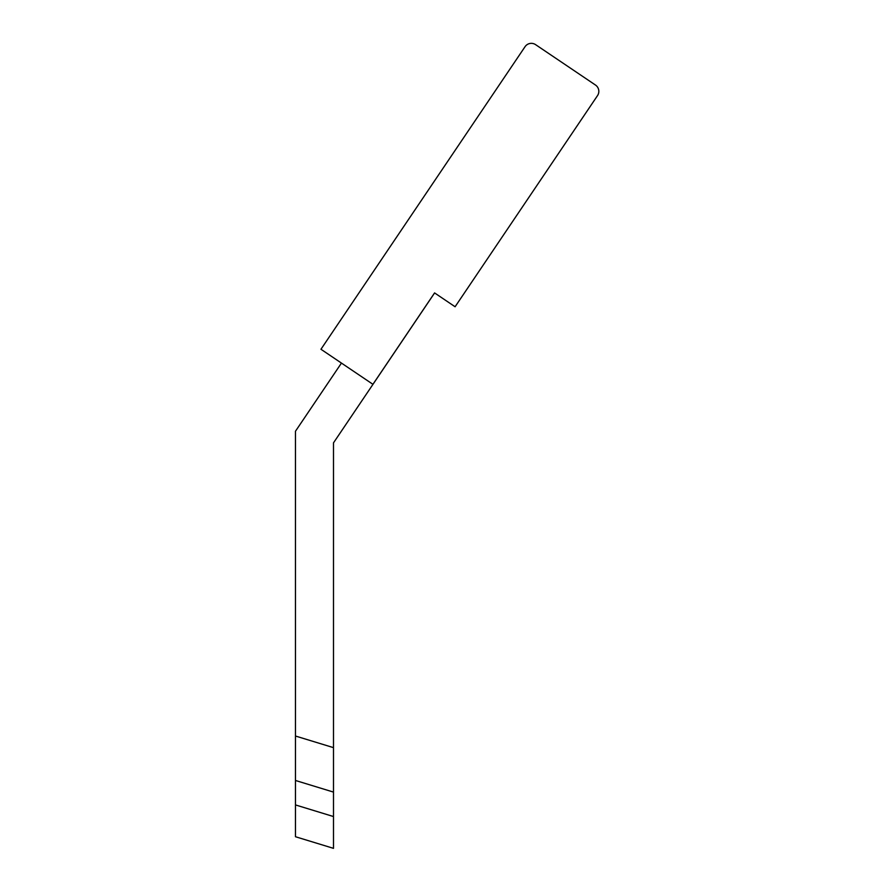 <?xml version="1.0" encoding="UTF-8"?>
<svg xmlns="http://www.w3.org/2000/svg" width="893" height="893" viewBox="0 0 893 893"><rect width="100%" height="100%" fill="white"/><g stroke="black" fill="none" stroke-linecap="round" stroke-linejoin="round"><path stroke-width="1.34" d="M525.039 46.704L320.955 349.263L372.928 384.314L434.578 292.915L455.095 306.757L597.529 95.596A7.602 7.602 0 0 0 595.475 85.036L535.599 44.65A7.602 7.602 0 0 0 525.039 46.704M372.961 384.336L434.612 292.937L333.491 442.861L333.491 747.642L295.471 736.022L295.471 804.928L333.491 816.548L333.491 848.35L333.491 747.642M295.471 736.022L295.471 431.241L341.45 363.083M333.491 848.35L295.471 836.73L295.471 804.928M333.491 792.091L295.471 780.471"/></g></svg>
